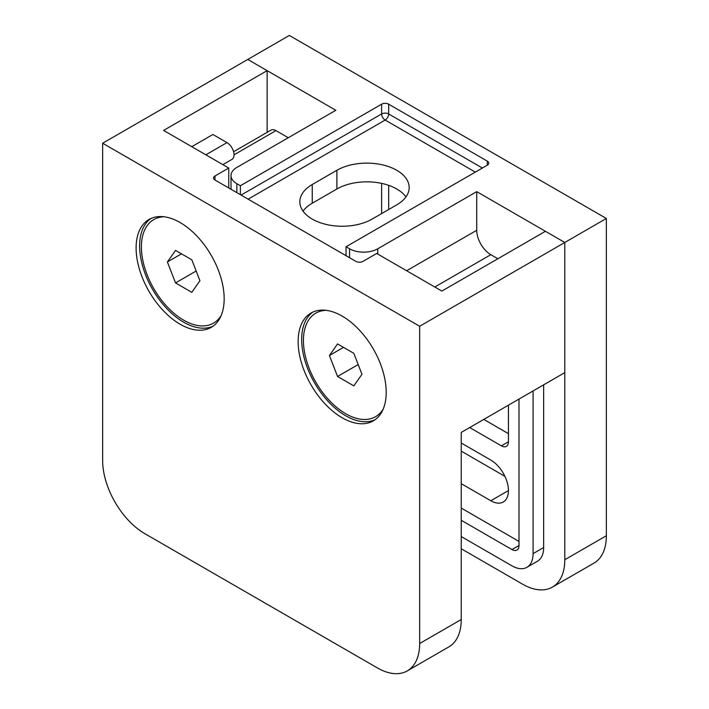 <?xml version="1.0" encoding="UTF-8"?>
<svg xmlns="http://www.w3.org/2000/svg" width="709" height="709" viewBox="0 0 709 709"><rect width="100%" height="100%" fill="white"/><g stroke="black" fill="none" stroke-linecap="round" stroke-linejoin="round"><path stroke-width="1.06" d="M180.139 222.546A62.268 35.955 -120 0 0 149.005 219.462A62.268 35.955 -120 0 0 139.46 269.358A62.268 35.955 -120 0 0 180.139 324.235A62.268 35.955 -120 0 0 211.273 327.319A62.268 35.955 -120 0 0 220.818 277.423A62.268 35.955 -120 0 0 180.139 222.546M150.813 218.532A62.268 35.955 -120 0 0 143.475 268.933A62.268 35.955 -120 0 0 183.658 322.196A62.268 35.955 -120 0 0 212.984 326.211M342.172 316.099A62.268 35.955 -120 0 0 311.038 313.015A62.268 35.955 -120 0 0 301.493 362.911A62.268 35.955 -120 0 0 342.172 417.778A62.268 35.955 -120 0 0 373.306 420.862A62.268 35.955 -120 0 0 382.851 370.967A62.268 35.955 -120 0 0 342.172 316.099M312.846 312.084A62.268 35.955 -120 0 0 305.508 362.485A62.268 35.955 -120 0 0 345.691 415.749A62.268 35.955 -120 0 0 375.017 419.763M461.231 548.757L522.524 584.136A59.778 34.511 -120 0 0 552.408 587.096A59.778 34.511 -120 0 0 564.789 559.738L564.789 242.478L545.416 231.294L441.858 291.08L376.692 253.459L362.955 261.391A4.981 2.88 0 0 1 355.909 261.391L215.013 180.042A4.981 2.88 0 0 1 213.551 178.012A4.981 2.88 0 0 1 215.013 175.974L215.013 180.042M228.75 187.974L228.75 168.042L163.584 130.421L267.142 70.634L267.142 132.344M406.629 270.749L476.732 230.274L476.732 191.634L564.789 242.478L564.789 372.633L461.231 432.428L461.231 619.524A59.778 34.511 60 0 1 448.85 646.892L407.285 670.891A59.778 34.511 60 0 1 377.392 667.922L144.911 533.709A59.778 34.511 60 0 1 102.645 460.495L102.645 143.236L247.769 59.45L335.827 110.285L236.85 167.439A19.923 11.504 0 0 0 231.01 175.566A19.923 11.504 0 0 0 236.85 183.702L236.85 192.653M222.865 164.648L231.967 159.392A9.961 5.752 60 0 0 233.5 151.407A9.961 5.752 60 0 0 226.986 142.624L212.895 134.488L191.767 146.692M552.408 587.096L593.974 563.106A59.778 34.511 -120 0 0 606.355 535.738L606.355 218.478L419.666 326.264L419.666 643.524A59.778 34.511 60 0 1 407.285 670.891M419.666 326.264L102.645 143.236M228.75 168.042L215.013 175.974M267.142 70.634L247.769 59.45L289.334 35.45L606.355 218.478M476.732 230.274A19.923 11.504 -120 0 0 490.823 254.682L434.812 287.012M497.86 258.75L490.823 254.682M461.231 536.553L511.951 565.835A29.893 17.255 -120 0 0 526.902 567.315L537.466 561.218A29.893 17.255 -120 0 0 543.652 547.534L543.652 384.836M233.589 151.717L270.971 130.137A9.961 5.752 60 0 1 275.952 130.624L234.032 154.828M288.279 137.741L275.952 130.624M303.053 211.158A42.345 24.443 180 0 1 312.235 203.226L336.89 188.993A42.345 24.443 180 0 1 405.947 196.925M349.572 257.73L349.572 248.779L346.045 246.75L346.045 255.692M346.045 246.75L487.296 165.197A4.981 2.88 0 0 0 488.758 163.167A4.981 2.88 0 0 0 487.296 161.129L388.665 104.188A4.981 2.88 0 0 0 381.619 104.188L240.369 185.74L236.85 183.702M526.902 567.315A29.893 17.255 -120 0 0 533.088 553.632L533.088 390.934M461.231 520.282L511.951 549.564A9.961 5.752 -120 0 0 516.932 550.06A9.961 5.752 -120 0 0 518.997 545.496L518.997 399.07M461.231 508.078L518.997 541.428M508.433 405.176L508.433 441.778L501.387 445.846A9.961 5.752 -120 0 0 506.368 446.342A9.961 5.752 -120 0 0 508.433 441.778M469.686 427.545L501.387 445.846M461.231 483.671L490.823 500.758A24.904 14.384 -120 0 0 503.275 501.99A24.904 14.384 -120 0 0 507.095 482.031A24.904 14.384 -120 0 0 490.823 460.088L461.231 443.001M461.231 451.137L504.905 476.351M483.768 419.409L508.433 433.642M240.369 194.683L240.369 185.74M476.732 191.634L377.746 248.779L377.746 254.07M336.89 170.284L312.235 184.517A42.345 24.443 0 0 0 299.827 201.808A42.345 24.443 0 0 0 325.972 224.39A42.345 24.443 0 0 0 372.11 219.09L396.765 204.857A42.345 24.443 0 0 0 409.173 187.566A42.345 24.443 0 0 0 383.028 164.984A42.345 24.443 0 0 0 336.89 170.284L336.89 188.993M349.572 248.779A19.923 11.504 0 0 0 377.746 248.779M326.229 310.338A59.778 34.511 -120 0 0 315.806 313.139A59.778 34.511 -120 0 0 309.089 368.175A59.778 34.511 -120 0 0 375.584 416.679A59.778 34.511 -120 0 0 383.214 409.049M337.555 343.936L329.428 355.51L337.555 376.479L353.826 385.873L361.962 374.299L353.826 353.33L337.555 343.936M343.511 347.375L329.428 355.51M358.187 364.568L337.555 376.479M164.196 216.794A59.778 34.511 -120 0 0 153.773 219.586A59.778 34.511 -120 0 0 147.055 274.622A59.778 34.511 -120 0 0 213.551 323.127A59.778 34.511 -120 0 0 221.181 315.496M175.531 250.392L167.395 261.967L175.531 282.926L191.793 292.321L199.929 280.746L191.793 259.786L175.531 250.392M181.477 253.831L167.395 261.967M196.154 271.024L175.531 282.926M461.231 619.524L419.666 643.524M226.986 142.624L205.849 154.828M388.665 185.333L388.665 209.536M381.619 213.604L381.619 183.374M487.296 165.197L487.296 161.129M388.665 104.188L388.665 113.954L482.368 168.042M564.789 559.738L606.355 535.738M533.088 553.632L543.652 547.534M511.951 549.564L518.997 545.496M508.433 490.593L490.823 500.758M241.078 195.09L381.619 113.954L381.619 104.188M475.322 172.11L385.147 120.051A4.981 2.88 60 0 1 381.619 113.954A4.981 2.88 180 0 1 388.665 113.954A4.981 2.88 120 0 1 385.147 120.051L248.123 199.158M312.235 203.226L312.235 184.517M231.01 175.566L231.01 189.285"/></g></svg>

